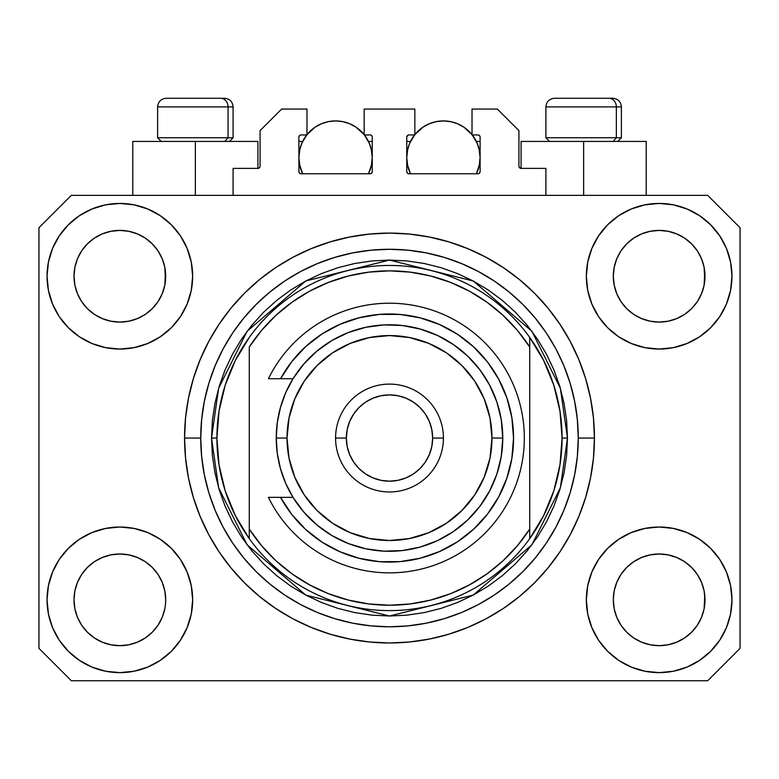 <?xml version="1.0" encoding="UTF-8"?>
<svg xmlns="http://www.w3.org/2000/svg" width="779" height="779" viewBox="0 0 779 779"><rect width="100%" height="100%" fill="white"/><g stroke="black" fill="none" stroke-linecap="round" stroke-linejoin="round"><path stroke-width="1.17" d="M233.096 195.354L233.096 168.381L257.907 168.381L233.096 168.381L233.096 195.354M260.069 166.229L260.069 130.629L260.069 166.229A2.162 2.162 0 0 1 257.907 168.381L258.735 168.215L257.907 168.381L257.907 141.418L195.354 141.418L195.354 195.354L195.354 141.418L132.79 141.418L132.79 195.354L132.79 141.418L257.907 141.418M260.069 130.629L281.638 109.06L306.984 109.06L306.984 134.942L301.054 134.942L306.984 134.942L306.984 109.06L281.638 109.06L260.069 130.629M298.893 137.104L298.893 171.623L298.893 137.104A2.162 2.162 0 0 1 301.054 134.942L300.227 135.108L301.054 134.942M301.054 173.775A2.162 2.162 0 0 1 298.893 171.623L299.526 173.142L301.054 173.775L370.083 173.775L301.054 173.775M372.245 171.623A2.162 2.162 0 0 1 370.083 173.775L371.612 173.142L372.245 171.623L372.245 137.104L372.245 171.623M370.083 134.942L364.153 134.942L370.083 134.942A2.162 2.162 0 0 1 372.245 137.104L372.08 136.276L372.245 137.104M364.153 134.942L364.153 109.06L364.153 134.942M414.847 109.06L364.153 109.06L414.847 109.06L414.847 134.942L408.917 134.942L414.847 134.942L414.847 109.06M407.388 135.575L408.089 135.108L406.755 137.104L406.755 171.623L406.755 137.104A2.162 2.162 0 0 1 408.917 134.942L408.089 135.108L408.917 134.942M408.917 173.775A2.162 2.162 0 0 1 406.755 171.623L407.388 173.142L408.917 173.775L477.946 173.775L408.917 173.775M480.107 171.623A2.162 2.162 0 0 1 477.946 173.775L479.474 173.142L480.107 171.623L480.107 137.104L480.107 171.623M477.946 134.942L472.016 134.942L477.946 134.942A2.162 2.162 0 0 1 480.107 137.104L479.942 136.276L480.107 137.104M472.016 134.942L472.016 109.06L497.362 109.06L518.931 130.629L518.931 166.229L518.931 130.629L497.362 109.06L472.016 109.06L472.016 134.942M519.096 167.057L521.093 168.381L521.093 141.418L583.646 141.418L583.646 195.354L583.646 141.418L646.21 141.418L521.093 141.418L521.093 168.381L545.904 168.381L521.093 168.381A2.162 2.162 0 0 1 518.931 166.229L519.096 167.057L518.931 166.229M545.904 168.381L545.904 195.354L545.904 168.381M478.773 135.108L479.942 136.276L478.773 135.108M371.612 135.575L372.08 136.276M299.058 136.276L300.227 135.108L299.058 136.276M259.904 167.057L258.735 168.215M157.962 625.294L162.198 617.377L164.807 608.769L162.198 617.377L157.962 625.294L162.198 617.377L157.962 625.294L152.265 632.246L157.962 625.294L152.265 632.246L145.313 637.943L152.265 632.246L145.313 637.943L137.386 642.178L145.313 637.943L137.386 642.178L128.788 644.788L119.849 645.674L110.9 644.788L102.302 642.178L94.376 637.943L102.302 642.178L94.376 637.943L87.433 632.246L81.727 625.294L77.491 617.377L74.881 608.769A45.844 45.844 0 0 0 74.881 608.779L77.491 617.377L74.881 608.769L74.005 599.83A45.844 45.844 0 0 1 119.849 553.986A45.844 45.844 0 0 1 165.684 599.83L165.684 599.908M621.058 574.337L621.058 574.327A45.844 45.844 0 0 0 621.048 574.347L616.802 582.283L621.038 574.366L626.764 567.394A45.844 45.844 0 0 0 626.735 567.414L621.038 574.366L626.735 567.414L633.687 561.717A45.844 45.844 0 0 0 633.648 561.737L626.735 567.414L633.687 561.717L641.614 557.482L633.687 561.717L641.614 557.482L650.212 554.872L659.151 553.986L668.1 554.872L676.698 557.482L684.653 561.737A45.844 45.844 0 0 0 684.634 561.717L676.698 557.482L684.624 561.717L691.567 567.414L697.273 574.366L701.509 582.283L704.119 590.891L701.509 582.283L704.119 590.891L704.995 599.83A45.844 45.844 0 0 1 659.151 645.674A45.844 45.844 0 0 1 613.316 599.83L613.316 599.83A45.844 45.844 0 0 1 659.151 553.986A45.844 45.844 0 0 1 704.995 599.83L704.995 599.908M684.507 238.053L691.567 243.827L697.273 250.78A45.844 45.844 0 0 0 684.634 238.14L676.698 233.895L684.624 238.131L691.567 243.827L697.273 250.78L701.509 258.706L704.119 267.304L701.509 258.706L704.119 267.304L704.771 280.752L704.995 276.243A45.844 45.844 0 0 1 659.151 322.087A45.844 45.844 0 0 1 613.316 276.243L613.531 280.742L613.316 276.243A45.844 45.844 0 0 1 659.151 230.409A45.844 45.844 0 0 1 704.995 276.243L704.995 276.321M668.1 231.285L659.151 230.409L668.1 231.285L676.698 233.895A45.844 45.844 0 0 0 641.623 233.885L633.687 238.131L626.735 243.827L621.038 250.78L616.802 258.706L614.193 267.304L616.802 258.706L621.038 250.78L626.735 243.827L633.687 238.131L641.614 233.895L650.212 231.285L659.151 230.409L668.1 231.285L676.698 233.895L684.624 238.131M145.206 238.053L152.265 243.827L157.962 250.78A45.844 45.844 0 0 0 145.322 238.14L137.386 233.895L145.313 238.131L152.265 243.827L157.962 250.78L162.198 258.706L164.807 267.304L162.198 258.706L164.807 267.304L165.469 280.752L165.684 276.243A45.844 45.844 0 0 1 119.849 322.087A45.844 45.844 0 0 1 74.005 276.243L74.229 280.742L74.005 276.243A45.844 45.844 0 0 1 119.849 230.409A45.844 45.844 0 0 1 165.684 276.243L165.684 276.321M128.788 231.285L119.849 230.409L128.788 231.285L137.386 233.895A45.844 45.844 0 0 0 102.312 233.885L94.376 238.131L87.433 243.827L81.727 250.78L77.491 258.706L74.881 267.304L77.491 258.706L81.727 250.78L87.433 243.827L94.376 238.131L102.302 233.895L110.9 231.285L119.849 230.409L128.788 231.285L137.386 233.895L145.313 238.131M81.746 574.337L81.756 574.327A45.844 45.844 0 0 0 81.737 574.347L87.452 567.394A45.844 45.844 0 0 0 87.433 567.414L94.376 561.717A45.844 45.844 0 0 0 94.347 561.737L87.433 567.414L94.376 561.717L102.302 557.482L94.376 561.717L102.302 557.482L110.9 554.872L119.849 553.986L128.788 554.872L137.386 557.482L145.352 561.737A45.844 45.844 0 0 0 145.322 561.717L137.386 557.482L145.313 561.717L152.265 567.414L157.962 574.366L162.198 582.283L157.962 574.366L162.198 582.283L164.807 590.891L162.198 582.283L164.807 590.891L165.684 599.83A45.844 45.844 0 0 1 119.849 645.674A45.844 45.844 0 0 1 74.005 599.83L74.881 590.891L77.491 582.283L74.881 590.891L77.491 582.283L81.727 574.366L77.491 582.283L81.727 574.366L87.433 567.414L81.727 574.366A45.844 45.844 0 0 0 81.717 574.386M94.347 314.336A45.844 45.844 0 0 0 94.366 314.356L87.433 308.659A45.844 45.844 0 0 0 87.452 308.679L87.414 308.64M110.881 321.201A45.844 45.844 0 0 0 110.92 321.211L102.302 318.601L94.327 314.327M165.684 276.243L165.469 271.754L164.807 285.192L162.198 293.79L164.807 285.192L162.198 293.79L157.962 301.716L162.198 293.79L157.962 301.716L152.265 308.659L157.942 301.746A45.844 45.844 0 0 0 157.952 301.726L152.265 308.659L145.313 314.365L152.236 308.688A45.844 45.844 0 0 0 152.265 308.659L145.313 314.365L137.386 318.601L145.313 314.365L137.386 318.601L128.788 321.201A45.844 45.844 0 0 0 128.808 321.201L119.849 322.087L110.9 321.201L102.302 318.601L94.376 314.365L102.302 318.601M94.376 314.365L87.433 308.659L81.727 301.716L77.491 293.79L74.881 285.192L77.491 293.79L74.881 285.192L74.005 276.243L74.881 267.304L77.491 258.706L81.727 250.78L87.433 243.827L94.376 238.131A45.844 45.844 0 0 0 81.737 250.77M633.648 314.336A45.844 45.844 0 0 0 633.678 314.356L626.735 308.659A45.844 45.844 0 0 0 626.764 308.679L621.038 301.716A45.844 45.844 0 0 0 621.058 301.746M650.192 321.201A45.844 45.844 0 0 0 650.231 321.211L641.614 318.601L633.629 314.327M704.995 276.243L704.771 271.754L704.119 285.192L701.509 293.79L704.119 285.192L701.509 293.79L697.273 301.716L701.509 293.79L697.273 301.716L691.567 308.659L697.244 301.746A45.844 45.844 0 0 0 697.263 301.726L691.567 308.659L684.624 314.365L691.548 308.688A45.844 45.844 0 0 0 691.567 308.659L684.624 314.365L676.698 318.601L684.624 314.365L676.698 318.601L668.1 321.201A45.844 45.844 0 0 0 668.119 321.201L659.151 322.087L650.212 321.201L641.614 318.601L633.687 314.365L641.614 318.601M633.687 314.365L626.735 308.659L621.038 301.716L616.802 293.79L614.193 285.192L616.802 293.79L614.193 285.192L613.316 276.243L614.193 267.304L616.802 258.706L621.038 250.78L626.735 243.827L633.687 238.131A45.844 45.844 0 0 0 621.048 250.77M650.212 321.201L659.151 322.087L668.1 321.201L676.678 318.601M613.531 604.319L613.316 599.83L614.193 608.769L616.802 617.377L614.193 608.769L613.316 599.83L614.193 590.891L616.802 582.283L614.193 590.891L616.802 582.283L621.038 574.366M704.995 599.83L704.771 595.341L704.119 608.769L701.509 617.377L704.119 608.769L701.509 617.377L697.273 625.294L701.509 617.377L697.273 625.294L691.567 632.246L697.273 625.294L691.567 632.246L684.624 637.943L691.567 632.246L684.624 637.943L676.698 642.178L684.624 637.943L676.698 642.178L668.1 644.788L659.151 645.674L650.212 644.788L641.614 642.178L633.687 637.943L641.614 642.178L633.687 637.943L626.735 632.246L621.038 625.294L616.802 617.377L614.193 608.769M704.119 608.769L704.771 604.348M165.684 599.83L165.46 604.348M192.656 599.83A72.807 72.807 0 0 1 119.849 672.637A72.807 72.807 0 0 1 47.042 599.83L48.434 585.623L52.583 571.971L59.311 559.38L68.367 548.348L79.4 539.292L91.98 532.563L105.642 528.425L119.849 527.023L134.046 528.425L147.708 532.563L160.299 539.292L171.331 548.348L180.387 559.38L187.106 571.971L191.254 585.623L192.656 599.83L191.254 614.037L187.106 627.689L180.387 640.28L171.331 651.312L160.299 660.368L147.708 667.097L134.046 671.235L119.849 672.637L105.642 671.235L91.98 667.097L79.4 660.368L68.367 651.312L59.311 640.28L52.583 627.689L48.434 614.037L47.042 599.83A72.807 72.807 0 0 1 119.849 527.023A72.807 72.807 0 0 1 192.656 599.83M731.958 599.83A72.807 72.807 0 0 1 659.151 672.637A72.807 72.807 0 0 1 586.344 599.83L587.746 585.623L591.894 571.971L598.613 559.38L607.669 548.348L618.701 539.292L631.292 532.563L644.954 528.425L659.151 527.023L673.358 528.425L687.02 532.563L699.6 539.292L710.633 548.348L719.689 559.38L726.418 571.971L730.566 585.623L731.958 599.83L730.566 614.037L726.418 627.689L719.689 640.28L710.633 651.312L699.6 660.368L687.02 667.097L673.358 671.235L659.151 672.637L644.954 671.235L631.292 667.097L618.701 660.368L607.669 651.312L598.613 640.28L591.894 627.689L587.746 614.037L586.344 599.83A72.807 72.807 0 0 1 659.151 527.023A72.807 72.807 0 0 1 731.958 599.83L730.566 614.037M731.958 276.243A72.807 72.807 0 0 1 659.151 349.05A72.807 72.807 0 0 1 586.344 276.243L587.746 262.046L591.894 248.384L598.613 235.794L607.669 224.761L618.701 215.705L631.292 208.976L644.954 204.838L659.151 203.436L673.358 204.838L687.02 208.976L699.6 215.705L710.633 224.761L719.689 235.794L726.418 248.384L730.566 262.046L731.958 276.243L730.566 290.45L726.418 304.112L719.689 316.693L710.633 327.725L699.6 336.781L687.02 343.51L673.358 347.648L659.151 349.05L644.954 347.648L631.292 343.51L618.701 336.781L607.669 327.725L598.613 316.693L591.894 304.112L587.746 290.45L586.344 276.243A72.807 72.807 0 0 1 659.151 203.436A72.807 72.807 0 0 1 731.958 276.243L730.566 290.45M192.656 276.243A72.807 72.807 0 0 1 119.849 349.05A72.807 72.807 0 0 1 47.042 276.243L48.434 262.046L52.583 248.384L59.311 235.794L68.367 224.761L79.4 215.705L91.98 208.976L105.642 204.838L119.849 203.436L134.046 204.838L147.708 208.976L160.299 215.705L171.331 224.761L180.387 235.794L187.106 248.384L191.254 262.046L192.656 276.243L191.254 290.45L187.106 304.112L180.387 316.693L171.331 327.725L160.299 336.781L147.708 343.51L134.046 347.648L119.849 349.05L105.642 347.648L91.98 343.51L79.4 336.781L68.367 327.725L59.311 316.693L52.583 304.112L48.434 290.45L47.042 276.243A72.807 72.807 0 0 1 119.849 203.436A72.807 72.807 0 0 1 192.656 276.243M594.435 438.041A204.935 204.935 0 0 1 389.5 642.977A204.935 204.935 0 0 1 184.565 438.041L185.548 417.953L188.499 398.059L193.387 378.545L200.164 359.616L208.762 341.436L219.103 324.181L231.081 308.026L244.587 293.128L259.485 279.622L275.639 267.635L292.894 257.304L311.074 248.705L330.014 241.928L349.518 237.04L369.412 234.09L389.5 233.096L409.588 234.09L429.482 237.04L448.986 241.928L467.926 248.705L486.106 257.304L503.361 267.635L519.515 279.622L534.413 293.128L547.919 308.026L559.897 324.181L570.238 341.436L578.836 359.616L585.613 378.545L590.501 398.059L593.452 417.953L594.435 438.041L593.452 458.12L590.501 478.024L585.613 497.528L578.836 516.467L570.238 534.647L559.897 551.892L547.919 568.047L534.413 582.945L519.515 596.461L503.361 608.438L486.106 618.779L467.926 627.377L448.986 634.155L429.482 639.033L409.588 641.984L389.5 642.977L369.412 641.984L349.518 639.033L330.014 634.155L311.074 627.377L292.894 618.779L275.639 608.438L259.485 596.461L244.587 582.945L231.081 568.047L219.103 551.892L208.762 534.647L200.164 516.467L193.387 497.528L188.499 478.024L185.548 458.12L184.565 438.041A204.935 204.935 0 0 1 389.5 233.096A204.935 204.935 0 0 1 594.435 438.041L578.261 438.041L594.435 438.041M707.692 680.729L71.308 680.729L38.95 648.371L38.95 227.711L71.308 195.354L707.692 195.354L740.05 227.711L740.05 648.371L707.692 680.729L740.05 648.371L740.05 227.711L707.692 195.354L71.308 195.354L38.95 227.711L38.95 648.371L71.308 680.729L707.692 680.729M547.919 308.026L534.413 293.128L519.515 279.622L534.413 293.128L547.919 308.026M429.482 237.04L409.588 234.09M259.485 279.622L244.587 293.128L231.081 308.026L244.587 293.128L259.485 279.622M208.762 341.436L206.269 346.236M231.081 568.047L244.587 582.945L259.485 596.461L244.587 582.945L231.081 568.047M349.518 639.033L369.412 641.984M519.515 596.461L534.413 582.945L547.919 568.047L534.413 582.945L519.515 596.461M570.238 534.647L572.731 529.837M48.434 262.046L47.042 276.243M59.311 316.693L61.599 319.926M81.727 301.716L77.491 293.79L81.727 301.716L87.433 308.659M621.038 301.716L616.802 293.79L621.038 301.716M719.689 559.38L717.401 556.148M48.434 585.623L47.042 599.83M719.689 316.693L717.401 319.926M59.311 559.38L61.599 556.148M165.469 595.341L164.807 590.891M145.313 561.717L152.265 567.414A45.844 45.844 0 0 0 152.236 567.394L157.962 574.366A45.844 45.844 0 0 0 157.942 574.327M137.396 557.482L128.788 554.872L119.849 553.986L110.93 554.862A45.844 45.844 0 0 0 110.881 554.872M102.302 557.482L110.9 554.872L102.302 557.482L94.376 561.717M704.771 595.341L704.119 590.891M684.624 561.717L691.567 567.414A45.844 45.844 0 0 0 691.548 567.394L691.586 567.433M676.708 557.482L668.1 554.872L659.151 553.986L650.241 554.862A45.844 45.844 0 0 0 650.192 554.872M697.273 574.366L701.509 582.283L697.273 574.366L691.567 567.414M641.614 557.482L650.212 554.872L641.614 557.482L633.687 561.717M684.614 238.121A45.844 45.844 0 0 0 676.708 233.895M641.604 233.895A45.844 45.844 0 0 0 633.697 238.121L641.614 233.895L650.212 231.285L659.151 230.409M145.303 238.121A45.844 45.844 0 0 0 137.396 233.895M102.292 233.895A45.844 45.844 0 0 0 94.386 238.121L102.302 233.895L110.9 231.285L119.849 230.409M74.881 285.192L74.229 280.742M137.386 318.601L128.788 321.201L119.849 322.087L110.9 321.201M165.469 280.742L164.807 285.192M157.962 574.366L162.198 582.283M74.229 595.341L74.881 590.891M164.807 267.304L165.469 271.754M157.962 250.78L162.198 258.706M74.229 271.754L74.881 267.304M614.193 285.192L613.531 280.742M704.771 280.742L704.119 285.192M613.531 595.341L614.193 590.891M704.119 267.304L704.771 271.754M697.273 250.78L701.509 258.706M613.531 271.754L614.193 267.304M633.687 637.943L626.735 632.246L621.038 625.294L616.802 617.377M676.698 642.178L668.1 644.788L659.151 645.674L650.212 644.788L641.614 642.178M74.881 608.769L74.229 604.319M94.376 637.943L87.433 632.246L81.727 625.294L77.491 617.377M137.386 642.178L128.788 644.788L119.849 645.674L110.9 644.788L102.302 642.178M164.807 608.769L162.198 617.377M616.345 137.747L613.17 141.418L616.345 137.747L621.399 137.747L616.345 137.747L616.345 106.898L616.345 137.747L545.904 137.747L616.345 137.747M612.528 98.271L608.876 98.271A8.627 7.469 90 0 1 616.345 106.898L545.904 106.898C546.42 101.669 549.302 98.797 554.531 98.271C549.302 98.797 546.42 101.669 545.904 106.898L545.904 137.747L549.565 141.418M617.737 141.418L621.399 137.747L621.399 106.898C620.882 101.669 618 98.797 612.771 98.271C618 98.797 620.882 101.669 621.399 106.898L616.345 106.898A8.627 7.469 -90 0 0 608.876 98.271L554.59 98.271M608.876 98.271L554.814 98.271M546.274 106.898L616.345 106.898M228.043 137.747L224.868 141.418L228.043 137.747L233.096 137.747L228.043 137.747L228.043 106.898L228.043 137.747L157.601 137.747L228.043 137.747M224.225 98.271L220.574 98.271A8.627 7.469 90 0 1 228.043 106.898L157.601 106.898C158.118 101.669 161 98.797 166.229 98.271C161 98.797 158.118 101.669 157.601 106.898L157.601 137.747L161.263 141.418M233.096 137.747L229.435 141.418L233.096 137.747L233.096 106.898C232.58 101.669 229.698 98.797 224.469 98.271C229.698 98.797 232.58 101.669 233.096 106.898L228.043 106.898A8.627 7.469 -90 0 0 220.574 98.271L166.287 98.271M220.574 98.271L166.511 98.271M157.971 106.898L228.043 106.898M211.528 438.041L216.922 438.041A172.578 172.578 0 0 0 529.72 538.64A172.578 172.578 0 0 0 562.078 438.041L567.472 438.041L560.354 487.868L531.882 544.823L473.252 595.068L389.5 616.014L305.748 595.068L247.118 544.823L218.646 487.868L211.528 438.041L212.385 455.481L214.946 472.756L219.191 489.699L225.073 506.146L232.541 521.93L241.519 536.916L251.929 550.938L263.653 563.879L276.594 575.613L290.625 586.012L305.602 594.99L321.396 602.459L337.833 608.35L354.776 612.586L372.06 615.157L389.5 616.014L406.94 615.157L424.224 612.586L441.167 608.35L457.604 602.459L473.398 594.99L488.375 586.012L502.406 575.613L515.347 563.879L527.071 550.938L537.481 536.916L546.459 521.93L553.927 506.146L559.809 489.699L564.054 472.756L566.615 455.481L567.472 438.041L566.615 420.592L564.054 403.318L559.809 386.374L553.927 369.928L546.459 354.143L537.481 339.167L527.071 325.135L515.347 312.194L502.406 300.46L488.375 290.061L473.398 281.083L457.604 273.614L441.167 267.733L424.224 263.487L406.94 260.926L389.5 260.069L372.06 260.926L354.776 263.487L337.833 267.733L321.396 273.614L305.602 281.083L290.625 290.061L276.594 300.46L263.653 312.194L251.929 325.135L241.519 339.167L232.541 354.143L225.073 369.928L219.191 386.374L214.946 403.318L212.385 420.592L211.528 438.041L218.646 388.205L247.118 331.25L305.748 281.005L389.5 260.069L473.252 281.005L531.882 331.25L560.354 388.205L567.472 438.041L562.078 438.041A172.578 172.578 0 0 0 249.28 337.434A172.578 172.578 0 0 1 529.72 337.434L529.72 346.996L517.344 330.306L502.991 315.271L486.885 302.145L469.279 291.112L450.437 282.358L430.66 276L410.241 272.144L389.5 270.849L368.759 272.144L348.34 276L328.563 282.358L309.721 291.112L292.115 302.145L276.009 315.271L261.656 330.306L249.28 346.996L249.28 529.087L261.656 545.777L276.009 560.802L292.115 573.928L309.721 584.961L328.563 593.725L348.34 600.073L368.759 603.929L389.5 605.225L410.241 603.929L430.66 600.073L450.437 593.725L469.279 584.961L486.885 573.928L502.991 560.802L517.344 545.777L529.72 529.087L529.72 337.434L543.615 360.375L553.791 385.196L559.994 411.293L562.078 438.041L559.994 464.781L553.791 490.877L543.615 515.698L529.72 538.64A172.578 172.578 0 0 1 249.28 538.64L249.28 529.087L249.28 538.64L235.385 515.698L225.209 490.877L219.006 464.781L216.922 438.041L211.528 438.041M184.565 438.041L200.739 438.041A188.761 188.761 0 0 1 389.5 249.28A188.761 188.761 0 0 1 578.261 438.041L577.346 456.543L574.629 474.859L570.131 492.834L563.889 510.274L555.972 527.013L546.449 542.905L535.416 557.783L522.972 571.513L509.242 583.948L494.373 594.981L478.481 604.504L461.733 612.43L444.293 618.672L426.327 623.171L408.001 625.888L389.5 626.793L370.999 625.888L352.673 623.171L334.707 618.672L317.267 612.43L300.519 604.504L284.627 594.981L269.758 583.948L256.028 571.513L243.584 557.783L232.551 542.905L223.028 527.013L215.111 510.274L208.869 492.834L204.371 474.859L201.654 456.543L200.739 438.041L201.654 419.54L204.371 401.214L208.869 383.249L215.111 365.799L223.028 349.06L232.551 333.169L243.584 318.29L256.028 304.57L269.758 292.125L284.627 281.092L300.519 271.569L317.267 263.653L334.707 257.411L352.673 252.902L370.999 250.186L389.5 249.28L408.001 250.186L426.327 252.902L444.293 257.411L461.733 263.653L478.481 271.569L494.373 281.092L509.242 292.125L522.972 304.57L535.416 318.29L546.449 333.169L555.972 349.06L563.889 365.799L570.131 383.249L574.629 401.214L577.346 419.54L578.261 438.041A188.761 188.761 0 0 1 389.5 626.793A188.761 188.761 0 0 1 200.739 438.041L184.565 438.041M249.28 346.996A167.183 167.183 0 0 1 529.72 346.996L529.72 529.087A167.183 167.183 0 0 1 249.28 529.087L249.28 346.996M529.72 538.64L529.72 529.087L529.72 538.64M429.482 639.033L409.588 641.984M208.762 534.647L206.269 529.837M349.518 237.04L369.412 234.09M570.238 341.436L572.731 346.236M249.28 337.434A172.578 172.578 0 0 0 216.922 438.041L219.006 411.293L225.209 385.196L235.385 360.375L249.28 337.434M280.567 497.362L293.021 497.362L285.786 483.545L280.518 468.861L277.324 453.602L276.243 438.041L287.032 438.041A102.468 102.468 0 0 1 389.5 335.574A102.468 102.468 0 0 1 491.968 438.041L502.757 438.041A113.257 113.257 0 0 0 389.5 324.785A113.257 113.257 0 0 0 276.243 438.041A113.257 113.257 0 0 1 389.5 324.785A113.257 113.257 0 0 1 502.757 438.041L501.277 456.29L496.866 474.07L489.66 490.906L479.825 506.36L467.634 520.021L453.397 531.551L437.486 540.626L420.329 547.014L402.353 550.558L384.047 551.162L365.887 548.806L348.34 543.547L331.873 535.533L316.917 524.968L303.849 512.134L293.021 497.362L280.567 497.362L291.804 514.471L305.699 529.486L321.883 542.028L339.897 551.727L359.265 558.339L379.461 561.669L399.929 561.64L420.105 558.241L439.453 551.571L457.448 541.814L473.583 529.233L487.44 514.159L498.618 497.021L506.837 478.277L511.852 458.432L513.536 438.041L511.852 417.641L506.837 397.796L498.618 379.052L487.44 361.914L473.583 346.85L457.448 334.259L439.453 324.502L420.105 317.832L399.929 314.434L379.461 314.404L359.265 317.735L339.897 324.346L321.883 334.055L305.699 346.587L291.804 361.612L280.567 378.711L293.021 378.711L303.849 363.939L316.917 351.105L331.873 340.54L348.34 332.526L365.887 327.268L384.047 324.911L402.353 325.515L420.329 329.059L437.486 335.457L453.397 344.532L467.634 356.052L479.825 369.713L489.66 385.167L496.866 402.003L501.277 419.784L502.757 438.041A113.257 113.257 0 0 1 389.5 551.289A113.257 113.257 0 0 1 276.243 438.041L277.324 422.481L280.518 407.213L285.786 392.528L293.021 378.711L268.424 378.711A134.825 134.825 0 0 1 473.798 332.818A134.825 134.825 0 0 1 473.798 543.255A134.825 134.825 0 0 1 268.424 497.362L280.567 497.362L268.424 497.362A134.825 134.825 0 0 0 473.798 543.255A134.825 134.825 0 0 0 473.798 332.818A134.825 134.825 0 0 0 268.424 378.711L280.567 378.711A124.036 124.036 0 0 1 468.442 342.361A124.036 124.036 0 0 1 468.442 533.722A124.036 124.036 0 0 1 280.567 497.362L268.424 497.362M335.574 438.041L346.353 438.041A43.147 43.147 0 0 1 389.5 394.895A43.147 43.147 0 0 1 432.647 438.041L443.426 438.041A53.926 53.926 0 0 0 389.5 384.105A53.926 53.926 0 0 0 335.574 438.041A53.926 53.926 0 0 1 389.5 384.105A53.926 53.926 0 0 1 443.426 438.041A53.926 53.926 0 0 1 389.5 491.968A53.926 53.926 0 0 1 335.574 438.041A53.926 53.926 0 0 0 389.5 491.968A53.926 53.926 0 0 0 443.426 438.041L432.647 438.041L431.819 429.618L429.356 421.527L425.373 414.068L420.008 407.534L413.474 402.168L406.015 398.176L397.913 395.722L389.5 394.895L381.087 395.722L372.985 398.176L365.526 402.168L358.992 407.534L353.627 414.068L349.644 421.527L347.181 429.618L346.353 438.041L347.181 446.455L349.644 454.547L353.627 462.005L358.992 468.549L365.526 473.914L372.985 477.897L381.087 480.351L389.5 481.179L397.913 480.351L406.015 477.897L413.474 473.914L420.008 468.549L425.373 462.005L429.356 454.547L431.819 446.455L432.647 438.041A43.147 43.147 0 0 1 389.5 481.179A43.147 43.147 0 0 1 346.353 438.041L335.574 438.041M318.124 539.487L326.07 544.628M335.447 549.682L344.114 553.48M468.189 533.927L474.995 527.909M494.899 503.448L499.164 495.999M510.673 464.557L511.92 458.052M488.375 363.141L482.756 356.256M403.356 314.774L393.979 314.073M363.355 316.78L354.192 319.127M344.114 322.594L335.447 326.391M326.07 331.445L318.124 336.586M287.032 438.041L288.999 458.033L294.832 477.254L304.297 494.967L317.043 510.498L332.575 523.235L350.287 532.709L369.509 538.532L389.5 540.509L409.491 538.532L428.713 532.709L446.425 523.235L461.957 510.498L474.703 494.967L484.168 477.254L490.001 458.033L491.968 438.041L490.001 418.05L484.168 398.829L474.703 381.106L461.957 365.585L446.425 352.838L428.713 343.373L409.491 337.541L389.5 335.574L369.509 337.541L350.287 343.373L332.575 352.838L317.043 365.585L304.297 381.106L294.832 398.829L288.999 418.05L287.032 438.041L276.243 438.041A113.257 113.257 0 0 0 389.5 551.289A113.257 113.257 0 0 0 502.757 438.041L491.968 438.041A102.468 102.468 0 0 1 389.5 540.509A102.468 102.468 0 0 1 287.032 438.041M268.424 378.711L280.567 378.711M299.847 149.295L298.893 157.601L299.603 164.749L302.661 173.775A36.671 36.671 0 0 1 306.731 134.942L301.687 143.56L299.603 150.444L298.893 157.601L299.847 165.908M306.984 134.621A36.671 36.671 0 0 1 364.153 134.621L355.945 127.104L349.605 123.715L342.721 121.631L335.574 120.92L328.417 121.631L321.532 123.715L315.193 127.104L306.984 134.621M371.291 165.908L372.245 157.601L371.534 150.444L369.45 143.56L364.416 134.942A36.671 36.671 0 0 1 368.477 173.775L371.534 164.749L372.245 157.601L371.291 149.295M309.146 132.157L310.383 130.94M314.336 127.698L315.583 126.85M321.201 123.861L322.448 123.355M327.443 121.836L329.176 121.485M341.962 121.485L343.705 121.836M348.69 123.355L349.946 123.861M355.555 126.85L356.801 127.698M360.755 130.94L361.992 132.157M370.785 147.348L368.934 142.372M368.477 141.418L372.245 141.418L368.477 141.418M368.934 172.831L370.785 167.845M298.893 141.418L302.661 141.418L298.893 141.418M302.213 142.372L300.353 147.348M300.353 167.845L302.213 172.831M407.709 149.295L406.755 157.601L407.466 164.749L410.523 173.775A36.671 36.671 0 0 1 414.594 134.942L409.55 143.56L407.466 150.444L406.755 157.601L407.709 165.908M414.847 134.621A36.671 36.671 0 0 1 472.016 134.621L463.807 127.104L457.468 123.715L450.583 121.631L443.426 120.92L436.279 121.631L429.395 123.715L423.055 127.104L414.847 134.621M479.153 165.908L480.107 157.601L479.397 150.444L477.313 143.56L472.269 134.942A36.671 36.671 0 0 1 476.339 173.775L479.397 164.749L480.107 157.601L479.153 149.295M417.008 132.157L418.245 130.94M422.199 127.698L423.445 126.85M429.054 123.861L430.31 123.355M435.305 121.836L437.038 121.485M449.824 121.485L451.567 121.836M456.552 123.355L457.799 123.861M463.417 126.85L464.664 127.698M468.617 130.94L469.854 132.157M478.647 147.348L476.787 142.372M476.339 141.418L480.107 141.418L476.339 141.418M476.787 172.831L478.647 167.845M406.755 141.418L410.523 141.418L406.755 141.418M410.066 142.372L408.215 147.348M408.215 167.845L410.066 172.831M646.21 141.418L646.21 195.354"/></g></svg>
